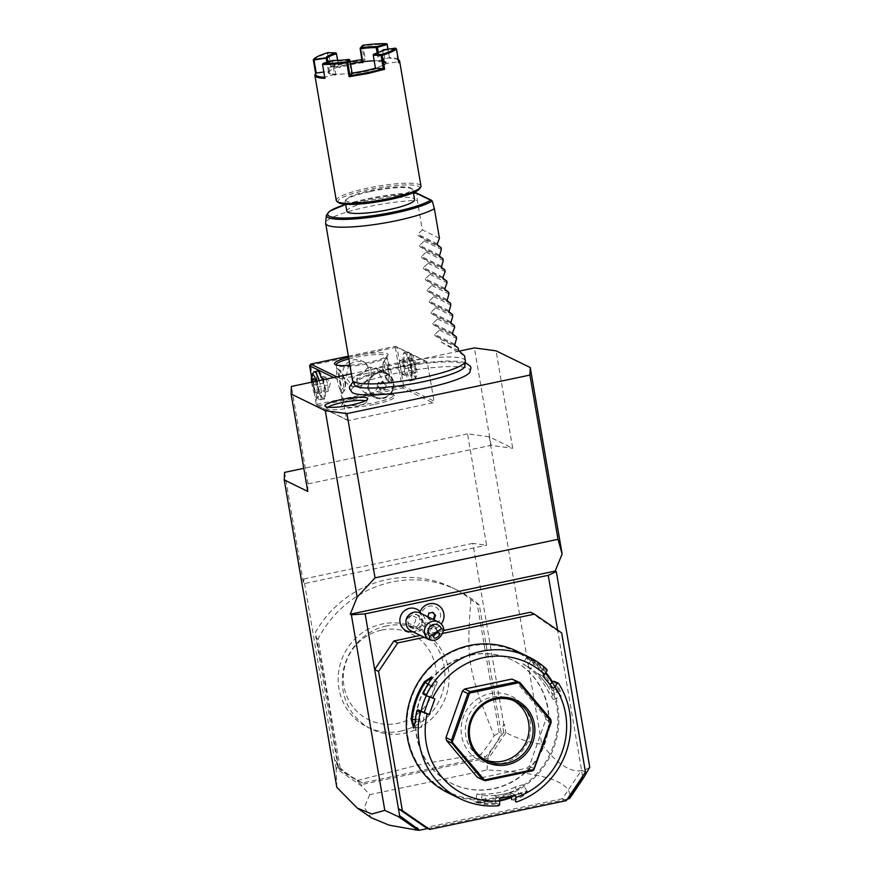 <?xml version="1.0" encoding="UTF-8"?>
<svg xmlns="http://www.w3.org/2000/svg" width="874" height="874" viewBox="0 0 874 874"><rect width="100%" height="100%" fill="white"/><g stroke="black" fill="none" stroke-linecap="round" stroke-linejoin="round"><path stroke-width="0.66" stroke-dasharray="4.37 3.28" d="M459.221 351.119L351.381 373.821M469.884 372.226A60.535 10.051 -9.7 0 0 395.616 373.406A60.535 10.051 -9.7 0 0 352.08 392.437M489.211 436.771L467.535 433.865L486.578 545.212L472.845 543.366L503.774 724.306L502.725 726.447L503.708 732.183L505.904 732.718C518.129 738.836 530.081 742.66 541.76 744.189L489.211 436.771L512.71 448.264L496.061 350.835M541.76 744.189C560.627 768.639 576.632 776.309 589.742 767.197M582.597 776.352L557.601 630.099M530.474 612.215L557.754 630.984L561.665 632.907M443.642 630.504L420.274 635.42M412.834 631.793A12.039 11.57 116.1 0 0 422.929 621.851A10.018 9.636 -63.9 0 0 438.125 622.277A10.018 9.636 -63.9 0 0 435.514 606.993A10.018 9.636 -63.9 0 0 421.519 613.57L419.673 613.024A10.499 10.095 116.1 0 1 421.563 624.069L422.929 621.851M420.121 611.68A12.039 11.57 -63.9 0 1 421.519 613.57M442.517 633.475L424.185 637.343M585.46 772.092L581.538 770.169L562.353 798.727L566.276 800.639M562.353 798.727L425.725 827.503M470.594 654.965A68.729 66.042 -63.9 0 1 512.197 660.023A68.729 66.042 -63.9 0 1 547.856 729.779A68.729 66.042 -63.9 0 1 493.439 788.577A68.729 66.042 -63.9 0 1 451.836 783.519A68.729 66.042 -63.9 0 1 416.188 713.763A68.729 66.042 -63.9 0 1 470.594 654.965M470.955 655.139A68.729 66.042 -63.9 0 1 512.557 660.198A68.729 66.042 -63.9 0 1 548.206 729.954A68.729 66.042 -63.9 0 1 493.799 788.752A68.729 66.042 -63.9 0 1 452.186 783.694A68.729 66.042 -63.9 0 1 416.537 713.938A68.729 66.042 -63.9 0 1 470.955 655.139M495.318 797.667A77.895 74.847 116.1 0 0 556.705 706.29A77.895 74.847 116.1 0 0 469.436 646.236A77.895 74.847 116.1 0 0 408.049 737.601A77.895 74.847 116.1 0 0 495.318 797.667M448.001 792.805A78.758 75.677 116.1 0 0 495.678 798.607A78.758 75.677 116.1 0 0 558.016 731.221A78.758 75.677 116.1 0 0 517.179 651.294M512.972 800.387A78.758 75.677 116.1 0 0 522.892 796.247L527.678 791.254L518.905 794.291A78.758 75.677 -63.9 0 1 511.345 797.591M546.862 669.375L543.508 667.736A78.758 75.677 116.1 0 0 535.314 661.115C525.471 655.096 524.138 654.44 531.326 659.16A78.758 75.677 -63.9 0 1 545.911 672.576M531.064 659.979L527.284 666.764A70.16 67.418 116.1 0 1 548.577 692.186L553.362 699.561L552.139 693.923A70.16 67.418 116.1 0 0 543.071 679.819L537.914 673.657L543.267 668.785A77.895 74.847 116.1 0 0 534.626 661.716C525.951 656.352 524.761 655.773 531.064 659.979L526.749 657.084L526.41 655.915L531.326 659.16L531.064 659.979A77.895 74.847 -63.9 0 1 545.485 673.242M552.619 682.081A78.758 75.677 -63.9 0 1 556.192 688.843L561.174 697.19L560.179 690.799A78.758 75.677 116.1 0 0 555.023 681.48M515.485 795.089L510.503 792.652L511.082 796.017M511.803 799.71A77.895 74.847 116.1 0 0 522.335 795.373L526.924 791.232L518.774 793.636L515.026 787.07L523.198 784.699L518.588 788.818A70.16 67.418 116.1 0 1 502.583 794.324L494.651 795.995L495.853 802.988L495.285 804.113L498.639 805.752M510.503 792.652L502.583 794.324A70.16 67.418 116.1 0 1 485.868 795.701L476.964 793.974L482.306 793.963A70.16 67.418 116.1 0 0 515.026 787.07M522.892 796.247L518.588 788.818M518.905 794.291L518.774 793.636A77.895 74.847 116.1 0 1 511.235 796.924M500.026 800.879A78.758 75.677 -63.9 0 1 480.7 802.343L480.984 801.589A77.895 74.847 116.1 0 0 499.939 800.18M480.7 802.343L474.691 802.212L484.688 804.288A78.758 75.677 116.1 0 0 495.285 804.113M484.688 804.288L484.546 803.337A77.895 74.847 116.1 0 0 495.766 803.086M495.853 802.988L499.644 804.845M417.696 709.885A77.895 74.847 116.1 0 0 415.806 721.279L413.981 727.572M415.194 721.334L423.333 721.05A70.16 67.418 116.1 0 1 427.113 704.236A70.16 67.418 116.1 0 1 434.76 688.745L437.284 682.146L431.199 687.008A70.16 67.418 116.1 0 0 426.37 695.649M428.533 683.599L429.003 683.96A77.895 74.847 116.1 0 0 423.289 694.043M431.658 677.503L429.003 683.96L434.76 688.745M434.859 698.85L423.333 694.164M514.6 679.983L545.321 716.658L545.824 719.553L529.338 766.17L527.12 768.126L479.913 778.068L477.204 777.139M526.749 657.084L522.991 663.836L527.284 666.764C521.002 662.525 522.193 663.104 530.846 668.512A70.16 67.418 116.1 0 1 543.071 679.819L548.227 685.97L549.921 684.473M553.22 688.406L548.227 685.97M537.914 673.657L542.907 676.094M547.058 670.773L543.257 668.916M543.267 668.785L543.508 667.736M535.314 661.115L530.846 668.512M552.073 682.561A77.895 74.847 -63.9 0 1 555.656 689.335L560.103 696.698L559.218 691.083A77.895 74.847 116.1 0 0 553.701 681.239M556.192 688.843L548.577 692.186M560.179 690.799L552.139 693.923M499.644 798.432L494.651 795.995M421.126 710.955A70.16 67.418 116.1 0 0 419.771 719.313L421.41 727.354L423.333 721.05M429.68 696.971L429.877 696.403M479.913 778.068L485.332 780.722M545.321 716.658L550.74 719.302M545.824 719.553L551.232 722.197M529.338 766.17L534.746 768.814M527.12 768.126L532.539 770.781M484.797 759.692A32.939 31.65 -63.9 0 1 482.721 758.774A32.939 31.65 -63.9 0 1 465.645 725.354A32.939 31.65 -63.9 0 1 491.712 697.179A32.939 31.65 116.1 0 1 511.651 699.604L515.715 701.582M513.65 700.664A32.939 31.65 116.1 0 0 511.651 699.604M501.873 763.472A35.91 34.501 116.1 0 0 530.168 721.345A35.91 34.501 116.1 0 0 489.943 693.661A35.91 34.501 116.1 0 0 461.636 735.777A35.91 34.501 116.1 0 0 501.873 763.472M482.306 793.963L480.984 801.589L475.653 801.567L484.546 803.337L485.868 795.701M427.79 828.508L567.292 799.131M570.613 795.274L569.531 797.558M569.094 798.497L569.466 797.492M336.807 787.354L336.119 768.475L361.661 786.01L369.789 794.641L487.004 769.961C544.917 772.682 572.503 782.143 569.761 798.355M487.004 769.961L487.867 759.44L505.751 732.827M502.725 726.447L504.473 724.404L505.904 732.718M503.774 724.306L504.473 724.404M467.535 433.865L303.813 468.344M307.757 491.417L308.052 483.879L491.046 445.347L512.71 448.264M336.119 768.475L303.781 578.97L303.584 583.745L486.578 545.212M284.553 472.397L303.584 583.745M369.789 794.641L364.305 807.445L371.33 817.758M503.708 732.183L489.593 753.202L487.189 758.086L361.279 784.59L357.444 781.028L337.364 767.208L336.392 761.472L334.698 760.151M337.364 767.208L336.25 768.519M336.392 761.472L334.709 759.91M472.845 543.366L303.781 578.97M362.513 782.896A107.393 103.198 -63.9 0 1 340.128 767.864L337.987 766.815L338.686 768.421A107.393 103.198 116.1 0 0 357.564 780.471L362.513 782.896L485.485 757.004A107.393 103.198 -63.9 0 0 501.359 733.909L479.323 605.016A107.393 103.198 -63.9 0 0 456.884 589.95L451.945 587.536A107.393 103.198 -63.9 0 1 470.878 599.619L479.323 605.016M340.128 767.864L318.092 638.96A107.393 103.198 -63.9 0 1 456.884 589.95M489.593 753.202L487.157 758.96L487.867 759.44M487.157 758.96L487.189 758.086M361.661 786.01L361.279 784.59M357.444 781.028L361.934 785.333M357.564 780.471L415.314 765.7C434.083 761.746 455.824 758.042 480.536 754.579L485.485 757.004M470.878 599.619C466.279 660.962 467.863 670.194 494.127 735.679A107.393 103.198 -63.9 0 1 480.536 754.579M494.127 735.679L499.218 732.86L501.359 733.909M499.218 732.86L477.182 603.967M318.092 638.96L315.962 637.922L315.427 632.35A107.393 103.198 -63.9 0 1 386.931 579.626A107.393 103.198 -63.9 0 1 451.945 587.536M337.987 766.815L315.962 637.922M338.686 768.421C328.056 699.626 326.483 690.405 315.427 632.35M386.516 625.981A55.128 52.975 116.1 0 0 342.87 673.144A55.128 52.975 116.1 0 0 371.472 729.091A55.128 52.975 116.1 0 0 404.837 733.155A55.128 52.975 116.1 0 0 448.482 685.992A55.128 52.975 116.1 0 0 419.891 630.045A55.128 52.975 116.1 0 0 386.516 625.981M401.942 730.872A55.128 52.975 -63.9 0 1 367.353 727.081A55.128 52.975 -63.9 0 1 338.762 671.134A55.128 52.975 -63.9 0 1 382.408 623.97A55.128 52.975 -63.9 0 1 415.773 628.035A55.128 52.975 -63.9 0 1 444.451 683.348A55.128 52.975 -63.9 0 1 401.942 730.872M381.818 630.056A47.972 46.093 -63.9 0 1 435.558 667.048A47.972 46.093 -63.9 0 1 397.757 723.311A47.972 46.093 -63.9 0 1 344.006 686.33A47.972 46.093 -63.9 0 1 381.818 630.056M491.046 445.347L474.385 347.918M308.052 483.879L291.403 386.45M341.013 378.89L425.725 361.049L427.331 362.153L433.996 401.122L432.87 402.805L348.158 420.645L346.552 419.542L339.888 380.572L341.013 378.89L336.894 376.88M348.365 356.177L395.463 346.257L425.725 361.049M348.551 357.269A27.203 4.512 170.3 0 1 354.527 355.871A27.203 4.512 170.3 0 1 387.859 355.412A27.203 4.512 170.3 0 1 368.063 362.481A27.203 4.512 170.3 0 1 349.906 365.212M333.704 377.546L339.888 380.572M311.472 376.65L316.279 404.749L346.552 419.542M322.572 379.895L324.167 386.92L324.178 399.254L320.441 396.261L316.683 383.26L316.475 371.286M316.279 404.749L348.158 420.645M317.885 405.853L402.597 388.012L432.87 402.805M375.197 404.236A27.203 4.512 -9.7 0 0 394.742 395.671A27.203 4.512 -9.7 0 0 361.661 397.626A27.203 4.512 -9.7 0 0 341.865 404.706A27.203 4.512 -9.7 0 0 375.197 404.236M402.597 388.012L403.722 386.33L433.996 401.122M403.722 386.33L397.058 347.36L427.331 362.153M404.127 364.84L410.146 381.151L412.255 378.562L411.61 368.5L407.852 355.5L404.116 352.506L404.127 364.84M397.058 347.36L395.463 346.257M310.008 364.851L310.631 365.31L395.343 347.47L396.086 346.716M395.343 347.47L402.007 386.45L317.284 404.28L310.631 365.31M317.284 404.28L316.901 405.208M358.1 386.319A13.602 13.066 116.1 0 0 361.814 360.875A13.602 13.066 116.1 0 0 342.805 371.505A13.602 13.066 116.1 0 0 358.1 386.319M402.007 386.45L402.98 387.084M349.731 364.185L355.718 360.918L364.283 362.076L370.696 368.26L371.898 375.951L360.241 387.357L352.331 386.526L345.951 377.317L348.748 365.31M361.781 396.414A25.772 4.283 -9.7 0 0 343.023 403.111A25.772 4.283 -9.7 0 0 342.783 403.886A25.772 4.283 -9.7 0 0 374.607 402.674A25.772 4.283 -9.7 0 0 393.595 395.201A25.772 4.283 -9.7 0 0 393.114 394.556A25.772 4.283 -9.7 0 0 361.781 396.414M368.533 367.178L356.865 378.595L358.078 386.286L364.491 392.47L373.056 393.628L382.987 381.37L376.443 368.02L368.533 367.178M348.835 358.919A25.772 4.283 170.3 0 1 355.117 357.433A25.772 4.283 170.3 0 1 386.942 356.231A25.772 4.283 170.3 0 1 386.69 356.996A25.772 4.283 170.3 0 1 367.943 363.704A25.772 4.283 170.3 0 1 336.61 365.561A25.772 4.283 170.3 0 1 336.129 364.95M336.129 364.917L336.982 369.91L337.408 368.533L339.986 371.374A12.17 2.698 78.1 0 1 343.264 382.397A12.17 2.698 78.1 0 1 343.493 391.923L341.69 393.584L340.489 390.459A12.17 2.698 78.1 0 1 337.211 379.436A12.17 2.698 78.1 0 1 336.982 369.91C338.926 375.175 340.095 382.025 340.489 390.459L342.783 403.886M337.408 368.533L340.773 370.827A10.018 2.218 -101.9 0 0 340.62 370.74A10.018 2.218 78.1 0 0 339.789 379.261A10.018 2.218 78.1 0 0 343.952 390.23A10.018 2.218 -101.9 0 0 344.793 389.935A10.018 2.218 -101.9 0 0 344.454 380.026A10.018 2.218 -101.9 0 0 340.773 370.827M344.793 389.935L343.493 391.923C347.153 385.478 345.984 378.628 339.986 371.374M386.942 356.231L387.805 361.301L386.603 358.176L384.8 359.837A12.17 2.698 -101.9 0 0 385.03 369.363A12.17 2.698 -101.9 0 0 388.318 380.387L390.886 383.227L391.312 381.851A12.17 2.698 -101.9 0 0 391.082 372.324A12.17 2.698 -101.9 0 0 387.805 361.301C388.198 369.735 389.367 376.585 391.312 381.851L393.595 395.201M383.5 361.825A10.018 2.218 78.1 0 1 384.341 361.53A10.018 2.218 -101.9 0 1 388.504 372.499A10.018 2.218 -101.9 0 1 387.674 381.02A10.018 2.218 78.1 0 1 387.532 380.933A10.018 2.218 78.1 0 1 383.839 371.734A10.018 2.218 78.1 0 1 383.5 361.825L384.8 359.837C381.14 366.282 382.309 373.132 388.318 380.387M387.532 380.933L390.886 383.227M383.031 398.5A13.602 13.066 116.1 0 0 386.745 373.056A13.602 13.066 116.1 0 0 378.508 372.062A13.602 13.066 -63.9 0 0 374.793 397.506A13.602 13.066 -63.9 0 0 383.031 398.5M383.096 397.845A12.826 12.323 -63.9 0 1 368.675 383.883A12.826 12.323 -63.9 0 1 386.592 373.843A12.826 12.323 -63.9 0 1 383.074 397.834A12.826 12.323 116.1 0 1 375.307 396.894L375.307 396.894A12.826 12.323 116.1 0 1 378.813 372.892A12.826 12.323 -63.9 0 1 393.245 386.865A12.826 12.323 -63.9 0 1 383.096 397.845M383.511 388.427L379.567 389.258L377 386.199L378.376 382.299L382.32 381.468L384.888 384.538L383.511 388.427L384.931 389.127L380.988 389.957L378.42 386.898L379.808 382.998L383.752 382.167L386.319 385.237L384.931 389.127M379.567 389.258L380.988 389.957M384.888 384.538L386.319 385.237M382.32 381.468L383.752 382.167M378.376 382.299L379.808 382.998M377 386.199L378.42 386.898M410.747 368.555A14.323 3.168 -101.9 0 0 404.804 352.899A14.323 3.168 -101.9 0 0 404.236 352.801A14.323 3.168 -101.9 0 0 403.613 353.325A14.323 3.168 -101.9 0 0 403.624 365.081A14.323 3.168 -101.9 0 0 409.36 380.616A14.323 3.168 -101.9 0 0 409.567 380.736A14.323 3.168 -101.9 0 0 410.135 380.824A14.323 3.168 -101.9 0 0 410.747 368.555M408.169 351.982A14.323 3.168 78.1 0 0 407.776 365.441A14.323 3.168 78.1 0 0 413.5 379.906A14.323 3.168 -101.9 0 0 414.068 380.004A14.323 3.168 -101.9 0 0 414.691 379.491A14.323 3.168 -101.9 0 0 414.221 365.332A14.323 3.168 -101.9 0 0 408.945 352.2A14.323 3.168 -101.9 0 0 408.737 352.069A14.323 3.168 78.1 0 0 408.169 351.982L404.236 352.801M411.523 353.97A11.996 2.655 -101.9 0 1 415.937 364.971A11.996 2.655 -101.9 0 1 416.33 376.825A11.996 2.655 -101.9 0 1 415.325 377.186A11.996 2.655 78.1 0 1 410.354 364.065A11.996 2.655 78.1 0 1 411.348 353.861A11.996 2.655 -101.9 0 1 411.523 353.97L408.945 352.2M415.39 366.523L413.173 359.061L411.119 358.056L411.283 364.513L413.5 371.974L415.554 372.979L415.39 366.523L404.465 368.828L402.248 361.366L400.183 360.361L397.856 368.784L402.674 374.684M413.173 359.061L402.248 361.366M411.119 358.056L400.183 360.361L400.347 366.818L402.564 374.28L404.618 375.285L404.465 368.828M411.283 364.513L400.347 366.818M413.5 371.974L402.564 374.28L402.99 374.913M415.554 372.979L404.618 375.285M318.562 370.958A14.323 3.168 78.1 0 1 318.726 371.024A14.323 3.168 78.1 0 1 318.944 371.155A14.323 3.168 78.1 0 1 324.669 386.679A14.323 3.168 78.1 0 1 324.691 398.446A14.323 3.168 78.1 0 1 324.057 398.959A14.323 3.168 78.1 0 1 323.489 398.861A14.323 3.168 78.1 0 1 317.546 383.205A14.323 3.168 78.1 0 1 318.158 370.937M319.163 380.605A14.323 3.168 -101.9 0 1 320.124 399.779A14.323 3.168 -101.9 0 1 319.556 399.691A14.323 3.168 78.1 0 1 319.349 399.56A14.323 3.168 78.1 0 1 314.072 386.428A14.323 3.168 78.1 0 1 313.602 372.269M311.603 382.2A11.996 2.655 78.1 0 0 316.77 397.79A11.996 2.655 78.1 0 0 316.956 397.899A11.996 2.655 -101.9 0 0 318.529 393.114A11.996 2.655 -101.9 0 0 316.399 381.195M315.285 381.425L317.011 387.248L317.175 393.704L315.121 392.699L312.903 385.237L312.816 381.949M312.739 378.781L323.675 376.476L325.314 376.847L327.947 384.942L328.111 391.399L326.057 390.394L323.839 382.932L323.675 376.476M312.903 385.237L323.839 382.932M314.793 379.786L325.729 377.481L325.314 376.847M317.011 387.248L327.947 384.942M317.175 393.704L328.111 391.399L330.448 382.976L325.62 377.076M315.121 392.699L326.057 390.394M406.082 620.562A7.156 6.883 -63.9 0 0 407.098 624.637A7.156 6.883 116.1 0 0 418.1 625.358A7.156 6.883 116.1 0 0 418.897 616.793A12.892 3.048 -31.6 0 0 420.842 614.564M408.628 615.34A7.156 6.883 -63.9 0 1 418.897 616.793M421.574 624.102A12.826 12.323 116.1 0 0 442.659 621.643A12.826 12.323 116.1 0 0 437.229 604.71M421.563 624.069A12.826 12.323 116.1 0 0 441.206 623.992M427.757 616.771L430.216 620.125L433.296 619.48M430.216 620.125L429.505 619.786L432.586 619.131M432.619 612.412L428.315 612.827L426.938 616.716L429.505 619.786M427.648 617.066L426.938 616.716M429.036 613.166L428.315 612.827M432.98 612.335L432.259 611.997M409.021 625.576A7.156 6.883 -63.9 0 1 418.067 615.22A7.156 6.883 -63.9 0 1 420.82 617.732A7.156 6.883 116.1 0 1 411.774 628.089A7.156 6.883 116.1 0 1 409.021 625.576M411.228 631.006A10.018 9.636 116.1 0 0 423.89 616.509A10.018 9.636 -63.9 0 0 420.033 613.002M434.618 626.494A4.294 4.13 -63.9 0 0 429.189 632.71A4.294 4.13 116.1 0 0 431.319 634.415L434.487 633.705L436.858 630.722A4.294 4.13 116.1 0 0 436.268 628.002A4.294 4.13 -63.9 0 0 434.618 626.494L413.369 616.115A4.294 4.13 -63.9 0 1 414.549 622.758A4.294 4.13 -63.9 0 1 407.94 622.332A4.294 4.13 -63.9 0 1 413.369 616.115M433.854 637.681L430.849 633.923L429.855 629.291A3.583 1.835 -38.6 0 1 430.576 628.526A3.583 1.835 -38.6 0 1 431.243 627.991A3.583 1.835 -38.6 0 1 431.385 627.893A3.583 1.835 141.4 0 1 433.143 627.106L436.017 628.909L436.858 630.722M433.143 627.106L429.855 629.291M462.783 368.828A56.012 9.297 170.3 0 1 423.628 381.851A56.012 9.297 170.3 0 1 357.553 386.821M354.615 384.888A56.012 9.297 170.3 0 1 395.769 368.238A56.012 9.297 170.3 0 1 464.924 366.031M465.372 360.82A57.28 9.505 -9.7 0 0 394.666 363.508A57.28 9.505 -9.7 0 0 352.451 380.114M439.436 238.22L422.339 229.862L417.302 200.354A57.28 9.505 -9.7 0 0 367.878 206.777A57.28 9.505 -9.7 0 0 325.652 222.957M326.395 215.321A55.259 9.177 170.3 0 1 358.832 201.577A55.259 9.177 170.3 0 1 416.854 193.46L417.302 200.354M416.854 193.46L415.456 192.761M346.825 211.18A34.37 5.703 170.3 0 1 372.149 201.217A34.37 5.703 170.3 0 1 414.571 199.6M370.489 191.472A34.37 5.703 170.3 0 1 412.266 188.992A34.37 5.703 170.3 0 1 412.91 189.855A34.37 5.703 170.3 0 1 387.575 199.829A34.37 5.703 170.3 0 1 345.154 201.435A34.37 5.703 170.3 0 1 345.481 200.408A34.37 5.703 170.3 0 1 370.489 191.472M387.16 198.726A33.365 5.539 170.3 0 1 346.29 199.294A33.365 5.539 170.3 0 1 370.565 190.619A33.365 5.539 170.3 0 1 411.13 188.216A33.365 5.539 170.3 0 1 387.16 198.726M338.708 202.713A41.526 6.894 170.3 0 1 368.533 189.625A41.526 6.894 170.3 0 1 419.411 188.926M336.282 200.517A42.957 7.134 170.3 0 1 367.943 188.063A42.957 7.134 170.3 0 1 420.973 186.042M313.307 59.891A42.957 7.134 170.3 0 1 327.499 53.412L329.88 67.331L346.574 63.07L365.387 59.847L364.25 59.29A42.094 6.992 -9.7 0 0 361.76 59.651M329.88 67.331L330.929 66.304L328.7 53.227L327.499 53.412M350.146 61.628A42.094 6.992 -9.7 0 0 330.929 66.315L338.773 66.653A29.498 4.894 170.3 0 1 350.507 63.726M387.204 44.334A42.957 7.134 170.3 0 0 363.005 45.929L365.387 59.847M398.795 59.978A42.957 7.134 170.3 0 0 389.575 58.252L388.023 49.152M324.942 78.332L322.55 63.878M349.48 59.661L349.229 60.044A28.634 4.752 170.3 0 1 333.497 61.082L332.328 61.256L334.556 74.345L324.909 77.273A42.094 6.992 170.3 0 1 324.767 77.273M316.224 73.034L315.689 73.809M337.714 60.393L338.675 66.872A28.634 4.752 -9.7 0 1 350.529 63.868M336.545 53.576L328.7 53.227M362.109 61.748L364.25 59.29L362.011 46.213L359.88 48.66M363.005 45.929L362.011 46.213M389.575 58.252L387.881 49.173M378.311 52.538L379.687 60.579L389.323 57.64A42.094 6.992 170.3 0 1 397.823 59.312A42.094 6.992 170.3 0 1 398.315 59.749M398.544 61.049A42.094 6.992 170.3 0 1 398.02 61.89L398.839 62.775M396.042 48.409L398.009 61.879L385.773 63.562L383.522 50.474L382.55 50.747A28.634 4.752 170.3 0 1 373.329 54.964L375.569 68.052A28.634 4.752 170.3 0 1 375.427 68.085M332.328 61.256L322.681 64.195M334.556 74.345L335.878 75A28.634 4.752 170.3 0 1 329.574 73.842A28.634 4.752 170.3 0 1 329.028 73.121A28.634 4.752 170.3 0 1 329.596 71.919L328.482 71.373L323.861 71.996M328.46 71.362A29.498 4.894 -9.7 0 0 328.602 73.176A29.498 4.894 -9.7 0 0 334.545 74.345M328.471 71.373L326.909 62.207M329.596 71.919L327.881 61.912M335.878 75L335.736 74.159A28.634 4.752 -9.7 0 1 328.886 72.28A28.634 4.752 -9.7 0 1 329.454 71.089A28.634 4.752 170.3 0 1 338.675 66.872L337.572 60.404M352.102 73.034A28.634 4.752 170.3 0 1 351.457 73.121A28.634 4.752 170.3 0 1 335.736 74.159L333.497 61.082M385.773 63.551A29.498 4.894 -9.7 0 0 385.915 63.376A29.498 4.894 -9.7 0 0 379.687 60.579L378.65 61.595A28.634 4.752 170.3 0 1 385.489 63.474A28.634 4.752 170.3 0 1 385.226 64.326A28.634 4.752 170.3 0 1 384.931 64.665L384.789 63.835A28.634 4.752 170.3 0 1 375.569 68.052L375.459 68.281M382.55 50.747L384.789 63.835A28.634 4.752 -9.7 0 0 385.347 62.633A28.634 4.752 -9.7 0 0 378.508 60.765A28.634 4.752 170.3 0 0 374.181 60.787M377.175 52.975L378.65 61.595M362.12 61.759L362.918 62.633L362.776 61.792M362.918 62.633A28.634 4.752 -9.7 0 0 338.817 67.713M395.769 48.802L383.522 50.474M375.711 68.882A28.634 4.752 -9.7 0 1 351.599 73.962L349.229 60.044M351.599 73.962L352.124 73.187M384.931 64.665L385.762 63.562M422.339 229.862L417.728 234.254L417.925 235.434L423.966 239.334L441.053 247.692M439.24 254.968L419.629 245.386L424.251 240.995L423.966 239.334M419.629 245.386L419.837 246.566L425.867 250.467L442.965 258.824M441.141 266.1L421.53 256.519L426.151 252.127L425.867 250.467M421.53 256.519L421.738 257.699L427.768 261.599L444.866 269.957M443.042 277.244L423.431 267.652L428.052 263.271L427.768 261.599M423.431 267.652L423.639 268.831L429.669 272.743L446.767 281.089M444.942 288.376L425.343 278.784L429.953 274.403L429.669 272.743M425.343 278.784L425.54 279.975L431.581 283.875L448.668 292.233M446.854 299.509L427.244 289.928L431.865 285.536L431.581 283.875M427.244 289.928L427.441 291.108L433.482 295.008L450.569 303.365M448.755 310.641L429.145 301.06L433.766 296.668L433.482 295.008M429.145 301.06L429.353 302.24L435.383 306.14L452.481 314.498M450.656 321.774L431.046 312.193L435.667 307.801L435.383 306.14M431.046 312.193L431.253 313.373L437.284 317.273L454.382 325.631M452.557 332.918L432.958 323.325L437.568 318.944L437.284 317.273M432.958 323.325L433.154 324.505L439.185 328.416L456.283 336.763M454.458 344.05L434.859 334.469L439.469 330.077L439.185 328.416M434.859 334.469L435.055 335.649L441.097 339.549L458.184 347.907M464.509 355.784L441.567 342.324L441.097 339.549M424.251 240.995L441.337 249.352M426.151 252.127L443.249 260.485M428.052 263.271L445.15 271.617M429.953 274.403L447.051 282.761M431.865 285.536L448.952 293.893M433.766 296.668L450.853 305.026M435.667 307.801L452.765 316.159M437.568 318.944L454.666 327.291M439.469 330.077L456.567 338.435M458.664 350.682L441.567 342.324M327.936 407.208A20.047 3.332 -9.7 0 0 327.204 408.748A20.047 3.332 -9.7 0 0 351.796 407.502A20.047 3.332 -9.7 0 0 366.534 402.029A20.047 3.332 -9.7 0 0 365.332 400.805M415.39 719.444L419.771 719.313M431.199 687.008L428.031 684.375M345.667 204.396A53.871 8.948 170.3 0 1 413.413 192.815M432.379 201.359L416.931 193.799M437.328 243.835L417.728 234.254M437.535 245.015L417.925 235.434M439.436 256.148L419.837 246.566M441.337 267.28L421.738 257.699M443.249 278.424L423.639 268.831M445.15 289.556L425.54 279.975M447.051 300.689L427.441 291.108M448.952 311.821L429.353 302.24M450.853 322.954L431.253 313.373M452.765 334.097L433.154 324.505M454.666 345.23L435.055 335.649M527.678 791.254L526.552 790.992M413.61 728.184L414.363 727.321M431.734 676.815L431.789 677.951M561.174 697.19L560.103 696.698M553.362 699.561L560.409 696.731M413.926 727.572L421.41 727.354M437.284 682.146L431.559 677.383M482.721 758.774L486.785 760.762M476.964 793.974L475.653 801.567M474.691 802.212L475.685 801.524M526.924 791.232L523.198 784.699M367.353 727.081L371.472 729.091M415.773 628.035L419.891 630.045M361.814 360.875L364.283 362.076M349.862 385.314L352.331 386.526M343.023 403.111L341.865 404.706M393.114 394.556L394.742 395.671M386.69 356.996L387.859 355.412M336.61 365.561L334.982 364.447M376.443 368.02L386.745 373.056M364.491 392.47L374.793 397.506M403.613 353.325L404.116 352.506M414.068 380.004L410.135 380.824M409.36 380.616L410.146 381.151M416.33 376.825L414.691 379.491M318.944 371.155L318.147 370.609M324.691 398.446L324.178 399.254M320.124 399.779L324.057 398.959M316.77 397.79L319.349 399.56M416.144 614.28L418.067 615.22M409.862 627.15L411.774 628.089M436.017 628.909L439.447 633.213M430.838 634.218L409.6 623.828M465.263 362.524L458.926 361.301L446.734 360.94L426.009 362.481L395.081 367.528L369.888 374.105L358.569 378.497L353.129 381.687M413.402 192.783L345.656 204.363M412.91 189.855L413.391 192.695M345.154 201.435L345.645 204.276M346.29 199.294L345.481 200.408M329.028 73.121L328.886 72.28M329.574 73.842L328.602 73.176M385.489 63.474L385.347 62.633M385.226 64.326L385.915 63.376M411.13 188.216L412.266 188.992M366.534 402.029L367.681 398.992M327.204 408.748L325.106 406.268"/><path stroke-width="1.31" d="M351.381 373.821L291.403 386.45L291.108 393.988L325.292 410.704L346.956 413.61L529.939 375.077L530.245 367.539L496.061 350.835L474.385 347.918L459.221 351.119M353.129 381.687L349.513 386.909L349.534 388.624L352.08 392.437A60.535 10.051 -9.7 0 0 425.725 388.122A60.535 10.051 -9.7 0 0 469.819 372.313A60.535 10.051 -9.7 0 0 469.884 372.226M340.936 399.647A21.697 3.605 170.3 0 1 367.681 398.992A21.697 3.605 170.3 0 1 351.73 404.924A21.697 3.605 170.3 0 1 325.106 406.268A21.697 3.605 170.3 0 1 340.936 399.647M350.234 614.225L351.359 614.783L365.146 613.865L548.238 575.311L556.312 571.618L555.187 571.061L350.234 614.225L357.16 597.139L325.292 410.704M291.108 393.988L307.757 491.417L284.258 479.924L336.807 787.354L357.379 808.155L371.898 814L384.789 810.351L351.359 614.783M567.292 799.131L568.963 798.781L582.75 777.215L583.69 777.674L589.742 767.197L556.312 571.618M530.245 367.539L562.113 553.985L555.187 571.061M557.601 630.099L548.238 575.311M582.75 777.215L582.597 776.352M420.274 635.42L393.846 640.992L374.662 669.539L365.146 613.865M393.846 640.992L397.757 642.903L378.573 671.461L374.662 669.539L398.446 808.723L425.725 827.503L429.637 829.415L566.276 800.639L585.46 772.092L561.665 632.907L534.396 614.138L530.474 612.215L443.642 630.504M420.121 611.68A12.039 11.57 -63.9 0 0 401.57 626.571A12.039 11.57 116.1 0 0 412.834 631.793M384.789 810.351L398.435 816.687L399.658 815.77L398.446 808.723L402.368 810.646L429.637 829.415M378.573 671.461L402.368 810.646M534.396 614.138L442.517 633.475M424.185 637.343L397.757 642.903M554.99 686.833L553.22 688.406L542.907 676.094L547.058 670.773L546.862 669.375A78.758 75.677 116.1 0 0 529.065 657.117L517.179 651.294A78.758 75.677 116.1 0 0 469.502 645.504A78.758 75.677 116.1 0 0 407.153 712.878A78.758 75.677 116.1 0 0 448.001 792.805L459.899 798.618A78.758 75.677 116.1 0 0 498.639 805.752L499.644 804.845L499.644 798.432L515.485 795.089L515.889 797.416A73.023 70.171 116.1 0 0 554.99 686.833L557.372 683.086L558.366 683.118L553.581 681.228L557.372 683.086M511.345 797.591A78.758 75.677 -63.9 0 1 500.234 800.835A78.758 75.677 -63.9 0 1 500.026 800.879M529.065 657.117A78.758 75.677 116.1 0 0 481.399 651.316A78.758 75.677 116.1 0 0 426.446 694.732L427.135 696.021L434.859 698.85L429.331 714.495L427.157 713.752A73.023 70.171 116.1 0 0 500.037 800.759M545.911 672.576A78.758 75.677 -63.9 0 1 552.619 682.081M515.889 797.416L515.496 801.502L516.316 802.026A78.758 75.677 116.1 0 0 558.366 683.118M516.316 802.026L515.496 801.502M511.082 796.017L511.694 799.644M499.939 800.18A77.895 74.847 116.1 0 0 511.235 796.924M427.157 713.752L421.607 711.676L420.263 712.201A78.758 75.677 116.1 0 0 459.899 798.618M420.263 712.201L416.92 710.562A78.758 75.677 116.1 0 0 415.194 721.334L413.61 728.184L411.206 719.378A78.758 75.677 -63.9 0 1 424.546 681.654L431.734 676.815L428.533 683.599A78.758 75.677 116.1 0 0 423.092 693.093L426.446 694.732M421.607 711.676L417.805 709.819L416.92 710.562M411.206 719.378L412.244 719.542A77.895 74.847 -63.9 0 1 425.441 682.223L431.658 677.503M413.981 727.572L412.244 719.542L415.39 719.444M424.546 681.654L428.031 684.375M427.135 696.021L423.333 694.164L423.092 693.093M544.677 674.52A73.023 70.171 116.1 0 0 432.685 698.097M482.623 779.794L477.204 777.139L446.483 740.464L445.991 737.58L462.477 690.963L464.684 688.996L511.902 679.054L520.019 682.627L517.31 681.698L470.103 691.64L467.885 693.606L451.41 740.223L451.902 743.119L482.623 779.794L485.332 780.722L532.539 770.781L533.828 769.885L551.232 722.197L550.74 719.302L520.019 682.627M545.485 673.242A77.895 74.847 -63.9 0 1 552.073 682.561M549.921 684.473L553.581 681.228M429.331 714.495L417.805 709.819M424.338 712.059L429.68 696.971M426.37 695.649A70.16 67.418 116.1 0 0 421.126 710.955M446.483 740.464L451.902 743.119M451.836 741.753L484.414 779.958L533.643 769.59L550.828 720.984L518.795 682.736L469.567 693.104L452.382 741.709M445.991 737.58L451.41 740.223M462.477 690.963L467.885 693.606M464.684 688.996L470.103 691.64M511.902 679.054L517.31 681.698M495.897 697.944A34.37 33.026 -63.9 0 1 534.396 724.437A34.37 33.026 -63.9 0 1 507.313 764.75A34.37 33.026 -63.9 0 1 468.814 738.257A34.37 33.026 -63.9 0 1 495.897 697.944M495.776 699.156A32.939 31.65 -63.9 0 1 515.715 701.582A32.939 31.65 -63.9 0 1 532.79 735.012A32.939 31.65 -63.9 0 1 506.723 763.188A32.939 31.65 -63.9 0 1 486.785 760.762A32.939 31.65 -63.9 0 1 469.699 727.332A32.939 31.65 -63.9 0 1 495.776 699.156M513.65 700.664A32.939 31.65 116.1 0 1 528.541 734.182A32.939 31.65 116.1 0 1 502.659 761.199A32.939 31.65 -63.9 0 1 484.797 759.692M399.658 815.77L419.596 830.234L427.79 828.508M569.531 797.558L569.99 798.06L583.69 777.674M569.99 798.06L569.094 798.497M303.813 468.344L284.553 472.397L284.258 479.924M357.51 808.253L371.33 817.758L389.072 825.154L418.078 830.3L418.559 829.273L419.247 830.06L418.078 830.3M398.435 816.687L417.903 830.092M416.909 827.645L418.559 829.273M348.365 356.177L310.751 364.097L336.894 376.88M349.906 365.212A27.203 4.512 170.3 0 1 334.982 364.447A27.203 4.512 170.3 0 1 348.551 357.269M311.472 376.65L309.614 365.769L333.704 377.546M309.614 365.769L310.751 364.097M316.475 371.286L318.147 370.609L322.572 379.895M348.748 365.31L349.731 364.185M336.129 364.95A25.772 4.283 170.3 0 1 336.129 364.917A25.772 4.283 170.3 0 1 348.835 358.919M311.603 382.2A11.996 2.655 78.1 0 1 311.963 374.935L313.602 372.269A14.323 3.168 78.1 0 1 314.225 371.756L318.158 370.937A14.323 3.168 78.1 0 1 318.562 370.958M314.225 371.756A14.323 3.168 78.1 0 1 314.804 371.854A14.323 3.168 -101.9 0 1 319.163 380.605M316.399 381.195A11.996 2.655 -101.9 0 0 312.968 374.585A11.996 2.655 78.1 0 0 311.963 374.935M312.816 381.949L312.739 378.781L314.793 379.786L315.285 381.425M406.082 620.562A7.156 6.883 -63.9 0 1 408.628 615.34M437.229 604.71A12.826 12.323 116.1 0 0 437.219 604.699A12.826 12.323 116.1 0 0 419.717 612.849A12.826 12.323 116.1 0 1 437.229 604.71L437.229 604.71A12.826 12.323 116.1 0 1 441.206 623.992M433.296 619.48L434.159 619.295L435.547 615.405L432.98 612.335L429.036 613.166L427.757 616.771M432.586 619.131L433.449 618.956L434.826 615.056L432.619 612.412M434.159 619.295L433.449 618.956M435.547 615.405L434.826 615.056M438.551 622.048L420.033 613.002A10.018 9.636 -63.9 0 0 407.371 627.499A10.018 9.636 116.1 0 0 411.228 631.006L428.883 639.571A10.018 9.636 -63.9 0 1 427.015 624.549A10.018 9.636 -63.9 0 1 443.806 629.641L441.37 628.745A7.156 6.883 116.1 0 0 431.221 625.478A7.156 6.883 116.1 0 0 429.811 636.436L441.37 628.745M443.806 629.641C440.911 638.621 435.94 641.92 428.883 639.571L429.811 636.436M437.306 637.233A3.583 1.835 141.4 0 0 439.447 633.213A3.583 1.835 141.4 0 0 435.995 633.661A3.583 1.835 141.4 0 0 433.854 637.681A3.583 1.835 141.4 0 0 437.306 637.233M357.16 597.139L375.033 577.845L558.016 539.313L529.939 375.077M562.113 553.985L558.016 539.313M375.033 577.845L346.956 413.61M465.383 361.246L464.924 366.031A56.012 9.297 170.3 0 1 462.783 368.828C457.135 372.848 444.156 377.098 423.846 381.588C396.796 387.532 364.742 389.64 357.553 386.821A56.012 9.297 170.3 0 1 354.615 384.888L352.583 380.529A57.28 9.505 -9.7 0 0 423.158 377.426A57.28 9.505 -9.7 0 0 465.383 361.246A57.28 9.505 -9.7 0 0 465.372 360.82L464.509 355.773L458.664 350.682L458.184 347.907L454.666 345.23L456.567 338.435L456.283 336.763L452.765 334.097L452.557 332.918L454.666 327.291L454.382 325.631L450.853 322.954L452.765 316.159L452.481 314.498L448.952 311.821L450.853 305.026L450.569 303.365L447.051 300.689L448.952 293.893L448.668 292.233L445.15 289.556L444.942 288.376L447.051 282.761L446.767 281.089L443.249 278.424L443.042 277.244L445.15 271.617L444.866 269.957L441.337 267.28L443.249 260.485L442.965 258.824L439.436 256.148L441.337 249.352L441.053 247.692L437.535 245.015L437.328 243.835L439.436 238.22L434.389 208.711A57.28 9.505 -9.7 0 1 396.37 220.707A57.28 9.505 -9.7 0 1 325.663 223.394A57.28 9.505 -9.7 0 1 325.652 222.957L326.395 215.321A55.259 9.177 170.3 0 0 371.21 217.178A55.259 9.177 170.3 0 0 432.248 200.987L434.389 208.711M325.663 223.394L352.451 380.114A57.28 9.505 -9.7 0 0 352.583 380.529M416.854 193.46L430.642 200.19A53.871 8.948 170.3 0 1 350.736 217.855A53.871 8.948 170.3 0 1 345.667 204.396M413.402 192.783L415.456 192.761A53.871 8.948 170.3 0 0 413.413 192.815M413.391 192.695L414.571 199.6A34.37 5.703 170.3 0 1 389.247 209.574A34.37 5.703 170.3 0 1 346.825 211.18L345.645 204.276M398.293 59.629L398.795 59.978A42.957 7.134 170.3 0 1 399.604 61.06L420.973 186.042A42.957 7.134 170.3 0 1 420.569 187.331L419.411 188.926A41.526 6.894 170.3 0 1 389.192 199.72A41.526 6.894 170.3 0 1 338.708 202.713L337.091 201.599A42.957 7.134 170.3 0 1 336.282 200.517L314.924 75.535A42.957 7.134 170.3 0 1 315.317 74.246L316.017 73.296A42.094 6.992 170.3 0 1 316.224 73.034L313.995 59.945L327.215 58.001A28.634 4.752 170.3 0 1 336.435 53.795L337.572 60.404M420.569 187.331A42.957 7.134 170.3 0 1 389.312 198.507A42.957 7.134 170.3 0 1 337.091 201.599M399.604 61.06A42.957 7.134 170.3 0 1 398.839 62.775L396.457 48.857A42.957 7.134 170.3 0 1 382.266 55.346L384.647 69.264L367.943 73.514L349.13 76.737L346.76 62.819A42.957 7.134 170.3 0 1 322.561 64.414L324.942 78.332A42.957 7.134 170.3 0 1 314.924 75.535M313.995 59.945L313.307 59.891L315.678 73.755M361.76 59.651A42.094 6.992 -9.7 0 0 350.146 61.628M388.023 49.152L387.204 44.334L386.406 43.7A42.094 6.992 -9.7 0 0 362.71 45.262L360.143 48.278L360.547 48.715A28.634 4.752 170.3 0 1 376.268 47.677L377.175 52.975M384.647 69.264L383.304 68.609L381.064 55.521L382.266 55.346M346.76 62.819L347.754 62.535L349.982 75.623A42.094 6.992 -9.7 0 0 383.304 68.609L375.459 68.27L373.22 55.182L381.064 55.521M375.47 68.27A29.498 4.894 170.3 0 1 352.124 73.176L349.13 76.737M347.186 62.251L346.77 61.814L348.912 59.377L349.48 59.661L349.884 60.098L347.754 62.535M348.912 59.377A29.498 4.894 170.3 0 1 332.71 60.437L323.074 63.387A42.094 6.992 -9.7 0 0 346.77 61.814M323.074 63.387L322.561 64.414M324.767 77.273A42.094 6.992 170.3 0 1 316.017 73.296M313.58 59.498L326.658 57.739M326.242 57.28A29.498 4.894 170.3 0 1 335.747 52.932L327.903 52.593A42.094 6.992 -9.7 0 0 313.995 58.951M336.435 53.795L337.714 60.393M350.507 63.726A29.498 4.894 170.3 0 1 362.109 61.737L360.143 48.278M387.881 49.173L387.073 44.017M398.315 59.749A42.094 6.992 170.3 0 1 398.544 61.049M396.457 48.857L395.485 48.136L383.238 49.807A29.498 4.894 170.3 0 1 373.733 54.144L381.577 54.494A42.094 6.992 -9.7 0 0 395.485 48.136M352.124 73.187L349.884 60.098M323.861 71.996L316.224 73.034M326.909 62.207L326.242 58.285M327.881 61.912L327.215 58.001M374.181 60.787A28.634 4.752 170.3 0 0 362.776 61.792A28.634 4.752 -9.7 0 0 350.529 63.868M375.427 68.085A28.634 4.752 170.3 0 1 352.102 73.034M362.776 61.792L360.547 48.715M362.918 62.633L362.12 61.759M336.424 53.27L335.747 52.932M360.569 47.709A29.498 4.894 170.3 0 1 376.77 46.639L386.406 43.7M376.268 47.677L387.084 44.563M376.781 47.185L376.77 46.639M377.448 47.502L378.311 52.538M373.733 54.144L373.22 55.182M365.332 400.805A20.047 3.332 -9.7 0 0 341.832 402.63A20.047 3.332 -9.7 0 0 327.936 407.208M465.263 362.524L470.387 366.228L470.944 367.845L469.819 372.313M345.656 204.363L329.673 211.137L326.395 215.321M431.581 200.321L416.264 192.837"/></g></svg>
